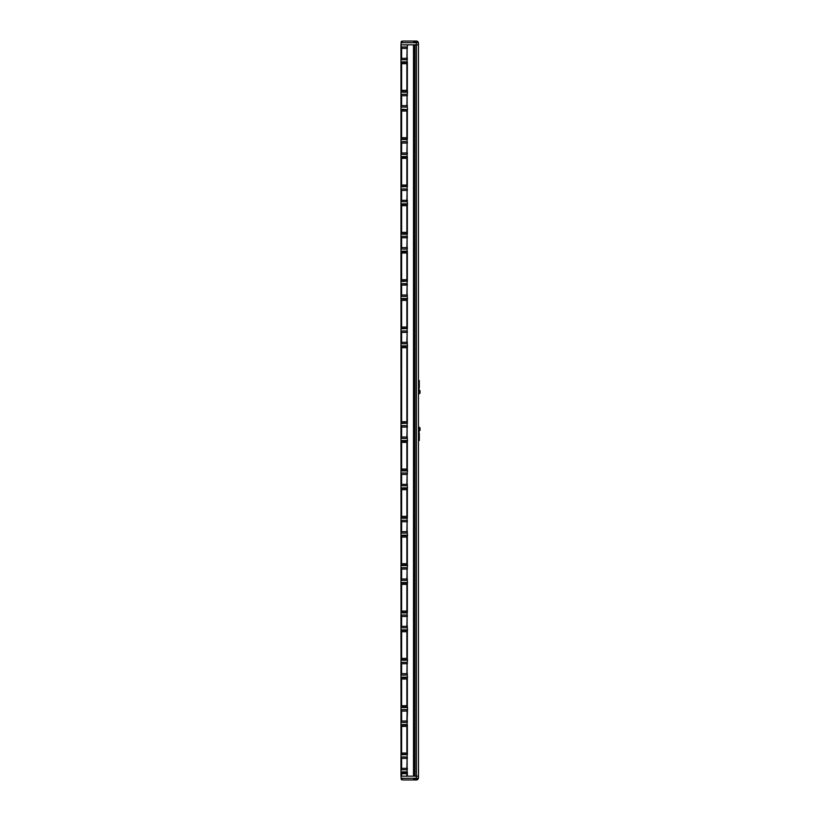 <?xml version="1.0" encoding="UTF-8"?>
<svg xmlns="http://www.w3.org/2000/svg" width="821" height="821" viewBox="0 0 821 821"><rect width="100%" height="100%" fill="white"/><g stroke="black" fill="none" stroke-linecap="round" stroke-linejoin="round"><path stroke-width="1.23" d="M419.295 382.966L419.295 387.009M419.213 381.991L419.213 387.984M418.474 380.534L419.305 380.564L419.305 381.508L418.474 381.498M419.305 381.508L418.597 384.279L419.305 392.571L418.474 393.403M419.305 390.006L420.034 390.734L420.034 393.115L418.474 394.285M401.561 41.286L402.506 41.286M402.382 41.409L401.243 41.409L401.243 42.538M402.506 779.714L401.366 779.714L402.382 779.591M401.243 779.591L401.243 778.298M419.295 438.034L419.295 433.991M419.008 438.25L419.008 433.775M419.346 438.25L419.213 439.009M419.213 433.016L419.346 433.786M418.474 439.502L419.305 439.492L419.305 440.436L418.474 440.467M419.305 439.492L418.597 436.721L419.305 428.429L418.474 427.597M419.305 430.994L420.034 430.266L420.034 427.885L418.474 426.715M414.482 41.286L416.77 41.409L414.174 41.409L414.174 42.702M416.77 779.591L414.174 779.591L416.77 779.591L416.77 778.298M414.174 779.591L414.174 778.298M407.113 47.454L407.585 44.898L400.966 44.837L400.966 91.665L407.113 91.665L406.877 90.361L401.633 90.361L400.966 91.5M401.038 94.302L401.028 91.388M407.113 58.301L407.113 48.418M407.113 59.266L407.113 91.11M401.038 61.862L407.113 61.862L407.113 62.386L400.966 62.386L401.038 59.748M407.113 62.94L406.877 63.679L401.633 63.679L401.028 62.663M401.028 59.41L401.633 58.332L406.877 58.332L407.113 59.112L407.113 59.748L400.966 59.748L401.028 47.31L401.633 48.388L401.633 58.332M407.113 52.811L407.113 56.105M406.877 58.332L407.113 46.961L400.987 46.961L400.966 59.533M407.113 47.597L407.113 59.112M400.997 44.837L401.028 47.31M400.966 53.899L400.966 52.811M401.038 44.898L401.038 46.961M407.113 769.287L407.113 772.417L400.966 772.571L401.038 769.77M400.966 91.675L401.038 756.993M400.966 725.066L401.038 722.439M407.113 674.616L407.585 677.181L406.877 679.039L401.633 679.039L400.966 677.746L401.038 709.652M407.113 707.199L407.113 677.746L400.966 677.746L401.038 675.108M407.113 627.285L407.585 629.84L406.877 631.708L401.633 631.708L400.966 630.405L401.038 662.321M400.966 630.395L401.038 627.767M407.113 579.954L407.585 582.51L406.877 584.367L401.633 584.367L400.966 583.074L401.038 614.991M407.113 582.9L406.877 612.497L407.113 583.074L400.966 583.074L401.038 580.437M407.113 532.613L407.585 535.169L406.877 537.037L401.633 537.037L400.966 535.733L401.038 567.65M400.966 535.723L401.038 533.096M407.113 485.283L407.585 487.838L406.877 489.696L401.633 489.696L400.966 488.403L401.038 520.319M401.038 487.879L407.113 487.879L406.877 517.825L407.113 488.403L400.966 488.403L401.038 485.765M407.113 437.942L407.585 440.497L406.877 442.365L401.633 442.365L400.966 441.072L401.038 472.978M400.966 441.051L401.038 438.424M407.113 343.281L407.585 345.836L406.877 347.694L401.633 347.694L400.966 346.4L401.038 425.647M407.113 346.4L400.966 346.4L401.038 343.763M407.113 295.94L407.585 298.495L406.877 300.363L401.633 300.363L400.966 299.06L401.038 330.976M401.038 298.536L407.113 298.536L406.877 328.482L407.113 299.06L400.966 299.06L401.038 296.422M400.966 281.018L401.038 283.645M407.113 248.609L407.113 251.729L400.966 251.893L401.038 249.091M407.113 201.268L407.585 203.824L406.877 205.691L401.633 205.691L400.966 204.388L401.038 236.304M407.113 204.213L406.908 233.821L407.113 204.388L400.966 204.388L401.038 201.75M400.966 186.346L401.038 188.974M407.113 153.938L407.113 157.057L400.966 157.221L401.038 154.42M407.113 106.597L407.585 109.152L406.877 111.02L401.633 111.02L400.966 109.727L401.038 141.633M407.113 109.727L406.908 139.149L407.113 109.727L400.966 109.727L401.038 107.079M407.113 94.784L407.585 92.229L401.038 92.188M407.113 105.632L407.113 95.749M407.113 142.115L407.113 139.17M407.113 152.963L407.113 143.09M407.113 189.456L407.113 186.511L401.038 186.86M407.113 200.303L407.113 190.421M407.113 236.787L407.113 233.841M407.113 247.634L407.113 237.762M407.113 283.727L407.113 281.182L401.038 281.531M407.113 294.975L407.113 285.092M407.113 331.458L407.113 328.513L401.038 328.862M407.113 342.306L407.113 332.423M407.113 426.13L407.113 423.184L401.038 423.533M407.113 436.977L407.113 427.094M407.113 473.46L407.585 470.905L406.877 469.048L401.633 469.048L400.966 470.187M407.113 484.308L407.113 474.435M407.113 520.801L407.113 517.856M407.113 531.649L407.113 521.766M407.113 568.132L407.585 565.577L406.877 563.719L401.633 563.719L400.966 564.848M407.113 578.979L407.113 569.107M407.113 615.473L407.113 612.528M407.113 626.32L407.113 616.438M407.113 662.804L407.585 660.248L406.877 658.391L401.633 658.391L400.966 659.52M407.113 673.651L407.113 663.768M407.113 720.992L407.585 707.589L401.038 707.548M407.113 721.957L407.113 754.53L406.877 753.052L401.633 753.052L400.966 754.191M407.113 757.475L407.113 754.53L401.038 754.879M407.113 768.323L407.113 758.44M407.113 772.961L406.877 773.71L401.633 773.71L400.966 772.571L400.966 776.163L407.113 776.163L407.113 772.417L407.113 776.163L413.507 776.163L413.507 44.837L401.038 44.837L401.079 42.702L417.602 42.702L416.77 41.758M400.997 62.365L400.966 59.748M414.738 44.837L416.155 44.837L416.155 776.163L414.738 776.163L414.738 44.837M401.079 776.163L401.079 778.298L418.474 778.298L418.474 776.163L416.36 776.163L416.36 44.837L418.443 44.837L418.474 776.163L407.113 776.163L407.113 772.233M407.113 105.981L407.113 106.935M407.113 103.446L407.113 106.997M401.633 111.02L401.633 137.702L400.966 138.841M401.028 106.74L401.633 105.663L406.877 105.663L407.113 106.453L407.113 107.079L400.966 107.079L401.028 94.641L401.633 95.718L401.633 105.663M407.113 138.451L406.877 137.702L401.633 137.702M407.113 102.256L407.113 103.364M406.877 105.663L407.113 94.302L400.966 94.302L400.966 106.863M407.113 94.938L407.113 106.453M400.997 91.685L401.028 94.641M407.113 98.017L407.113 99.125M400.966 101.24L400.966 100.152M401.038 109.193L407.113 109.614M407.113 139.529L401.038 139.529M400.997 109.696L400.966 107.079M401.038 156.534L407.113 156.534L407.113 186.511L407.113 157.057L407.113 186.336L400.966 186.336L400.966 157.221L400.966 186.172M407.113 157.601L406.877 158.35L401.633 158.35L401.028 157.334M401.633 158.35L401.633 185.033L401.028 186.059M401.028 154.081L401.633 152.993L406.877 152.993L407.113 153.784L407.113 154.42L400.966 154.42L401.028 141.971L401.633 143.059L401.633 152.993M407.113 185.782L406.877 185.033L401.633 185.033M407.113 141.725L407.113 150.777M406.877 152.993L407.113 141.633L400.987 141.633L400.966 154.204M407.113 142.269L407.113 153.784M400.997 139.016L401.028 141.971M400.966 148.57L400.966 147.482M407.113 141.787L407.113 142.741M400.997 157.037L400.966 154.42M407.113 200.652L407.113 201.597M407.113 200.663L407.113 201.668M401.633 205.691L401.633 232.374L400.966 233.503M401.028 201.412L401.633 200.334L406.877 200.334L407.113 201.114L407.113 201.75L400.966 201.75L401.028 189.312L401.633 190.39L401.633 200.334M401.038 203.865L407.113 203.865L407.113 233.123L406.877 232.374L401.633 232.374M400.966 233.667L407.113 233.667L407.113 233.123M407.113 194.823L407.113 198.107M407.113 192.617L407.113 193.797M406.877 200.334L407.113 188.974L400.966 188.974L400.966 201.535M407.113 189.61L407.113 201.114M400.997 186.357L401.028 189.312M400.966 195.911L400.966 194.823M407.113 196.927L407.113 198.035M407.113 234.19L401.038 234.19M400.997 204.367L400.966 201.75M407.113 251.205L407.113 280.998L400.966 280.998L400.966 251.893L400.966 280.844M407.113 252.273L406.877 253.022L401.633 253.022L401.028 251.996M401.633 253.022L401.633 279.704L401.028 280.731M401.028 248.753L401.633 247.665L406.877 247.665L407.113 248.455L407.113 249.091L400.966 249.081L401.028 236.643L401.633 237.731L401.633 247.665M407.113 280.454L407.113 281.182L406.877 279.704L401.633 279.704M407.113 242.154L407.113 245.376M407.113 236.397L407.113 237.392M406.877 247.665L407.113 236.304L400.987 236.304L400.966 248.876M407.113 236.941L407.113 248.455M400.997 233.687L401.028 236.643M407.113 240.019L407.113 241.128M400.966 243.242L400.966 242.154M407.113 236.458L407.113 237.413M400.997 251.708L400.966 249.081M407.113 295.324L407.113 296.268M407.113 289.485L407.113 296.34M401.633 300.363L401.633 327.045L400.966 328.174M401.028 296.083L401.633 295.006L406.877 295.006L407.113 295.786L407.113 296.422L400.966 296.422L401.028 283.984L401.633 285.061L401.633 295.006M407.113 299.614L407.113 327.784L406.877 327.045L401.633 327.045M400.966 328.338L407.113 328.338L407.113 327.784M407.113 283.789L400.966 283.645L400.966 296.207M406.877 295.006L407.113 284.282L407.113 295.786M400.997 281.028L401.028 283.984M400.966 290.572L400.966 289.485M407.113 291.599L407.113 292.707M400.997 299.039L400.966 296.422M400.966 385.244L400.966 384.156M400.966 392.346L400.966 391.258M400.966 408.909L400.966 407.821M401.633 347.694L401.633 421.707L400.966 422.846M401.028 343.414L401.633 342.336L406.877 342.336L407.113 343.127L407.113 343.763L400.966 343.753L401.028 331.315L401.633 332.392L401.633 342.336M407.113 346.944L407.113 422.456L406.877 421.707L401.633 421.707M407.113 423.184L407.113 422.456M407.113 408.909L407.113 423.01L400.966 423.01M401.038 345.867L407.113 345.867L407.113 393.372M407.113 331.058L407.113 334.619M406.877 342.336L407.113 330.976L400.966 330.976L400.966 343.537M407.113 331.612L407.113 343.127M400.997 328.359L401.028 331.315M400.966 337.913L400.966 336.826M407.113 386.27L407.113 390.242M407.113 331.13L407.113 332.074M400.997 346.37L400.966 343.753M401.028 438.086L401.633 437.008L406.877 437.008L407.113 437.798L407.113 438.424L400.966 438.424L401.028 425.986L401.633 427.064L401.633 437.008M407.113 441.616L407.113 469.797M400.966 441.072L407.113 441.072L407.113 470.341L400.966 470.341M407.113 431.497L407.113 434.791M407.113 429.291L407.113 430.471M407.113 425.73L407.113 426.735M406.877 437.008L407.113 425.647L400.966 425.647L400.966 438.209M407.113 426.284L407.113 437.798M400.997 423.031L401.028 425.986M400.966 432.585L400.966 431.497M400.997 441.041L400.966 438.424M401.038 440.538L407.113 440.538L407.113 470.864M407.113 425.801L407.113 426.746M407.113 484.677L407.113 485.673M407.113 484.657L407.113 485.611M401.633 489.696L401.633 516.378L400.966 517.517M401.028 485.427L401.633 484.339L406.877 484.339L407.113 485.129L407.113 485.765L400.966 485.765L401.028 473.317L401.633 474.405L401.633 484.339M407.113 488.947L407.113 517.127L406.877 516.378L401.633 516.378M400.966 517.682L407.113 517.682L407.113 517.127M407.113 476.621L407.113 477.812M407.113 473.07L407.113 473.614L407.113 472.978L400.966 472.988L400.966 485.55M407.113 473.132L407.113 485.129M400.997 470.361L401.028 473.317M400.966 479.916L400.966 478.828M400.997 488.382L400.966 485.765M407.113 518.205L401.038 518.205M406.877 484.339L407.113 473.614M401.028 532.757L401.633 531.68L406.877 531.68L407.113 532.46L407.113 533.096L400.966 533.096L401.028 520.658L401.633 521.735L401.633 531.68M400.966 535.733L407.113 535.733L407.113 565.012L400.966 565.012M407.113 520.401L407.113 529.453M407.113 529.381L407.113 526.169M406.877 531.68L407.113 520.319L400.966 520.319L400.966 532.88M407.113 520.955L407.113 532.46M400.997 517.702L401.028 520.658M400.966 527.256L400.966 526.169M400.997 535.713L400.966 533.096M407.113 535.559L407.113 536.287L407.113 535.21L401.038 535.21M401.038 565.536L407.113 565.536L407.113 564.468L407.113 565.187M407.113 520.473L407.113 521.417M407.113 576.794L407.113 580.344M407.113 579.328L407.113 580.283M401.633 584.367L401.633 611.05L400.966 612.189M401.028 580.098L401.633 579.01L406.877 579.01L407.113 579.8L407.113 580.437L400.966 580.426L401.028 567.988L401.633 569.076L401.633 579.01M407.113 583.618L407.113 611.799L406.877 611.05L401.633 611.05M400.966 612.343L407.113 612.343L407.113 611.799M407.113 575.603L407.113 576.722M406.877 579.01L407.113 567.65L400.987 567.65L400.966 580.221M407.113 568.286L407.113 579.8M400.997 565.033L401.028 567.988M400.966 574.587L400.966 573.499M400.997 583.054L400.966 580.426M401.038 582.541L407.113 582.541L407.113 612.877L401.038 612.877M401.028 627.429L401.633 626.351L406.877 626.351L407.113 627.131L407.113 627.767L400.966 627.767L401.028 615.329L401.633 616.407L401.633 626.351M400.966 630.405L407.113 630.405L407.113 659.684L400.966 659.684M407.113 620.83L407.113 618.706M407.113 615.073L407.113 618.624M406.877 626.351L407.113 614.991L400.966 614.991L400.966 627.552M407.113 615.627L407.113 627.131M400.997 612.374L401.028 615.329M400.966 621.918L400.966 620.83M400.997 630.384L400.966 627.767M401.038 629.881L407.113 629.881L407.113 630.959M407.113 659.13L407.113 660.207L401.038 660.207M407.113 615.134L407.113 616.089M401.633 679.039L401.633 705.721L400.966 706.86M401.028 674.759L401.633 673.682L406.877 673.682L407.113 674.472L407.113 675.108L400.966 675.098L401.028 662.66L401.633 663.737L401.633 673.682M401.038 677.212L407.113 677.212L407.113 706.471L406.877 705.721L401.633 705.721M400.966 707.014L407.113 707.014L407.113 706.471M407.113 669.259L407.113 671.465M406.877 673.682L407.113 662.321L400.966 662.321L400.966 674.883M407.113 662.958L407.113 674.472M400.997 659.704L401.028 662.66M400.966 669.259L400.966 668.171M400.997 677.715L400.966 675.098M407.113 670.275L407.113 671.393M400.966 725.241L401.028 754.078M401.038 724.553L407.113 724.553L407.113 725.631L406.877 726.369L401.633 726.369L401.028 725.354M401.028 722.1L401.633 721.023L406.877 721.023L407.113 721.803L407.113 722.439L400.966 722.439L401.028 710.001L401.633 711.078L401.633 721.023M407.113 725.631L407.113 753.801M400.966 725.076L407.113 725.076L407.113 754.355L400.966 754.355M407.113 714.486L407.113 718.796M407.113 717.616L407.113 715.502M407.113 709.744L407.113 710.75M406.877 721.023L407.113 709.652L400.987 709.652L400.966 722.223M407.113 710.288L407.113 721.803M400.997 707.045L401.028 710.001M400.966 716.589L400.966 715.502M400.997 725.056L400.966 722.439M407.113 709.806L407.113 710.76M401.028 769.431L401.633 768.353L406.877 768.353L407.113 769.144L407.113 769.77L400.966 769.77L401.028 757.331L401.633 758.409L401.633 768.353M407.113 760.636L407.113 762.842M406.877 768.353L407.113 756.993L400.966 756.993L400.966 769.554M407.113 757.629L407.113 769.144M400.997 754.376L401.028 757.331M407.113 760.708L407.113 761.816M400.966 763.93L400.966 762.842M400.997 772.387L400.966 769.77M401.038 771.884L407.113 771.884L407.113 776.163M413.692 44.837L413.692 776.163M414.543 44.837L414.543 776.163M401.079 42.702L402.742 41.05L416.822 41.05L418.474 42.702L417.602 42.702M401.079 44.837L418.474 44.837L418.474 42.702M416.288 44.837L416.288 42.702M413.733 41.05L413.722 42.702M418.474 778.298L416.822 779.95L402.742 779.95L401.079 778.298M416.288 778.298L416.288 776.163M413.722 778.298L413.733 779.95M416.77 779.242L417.602 778.298M407.349 58.26L407.349 59.307M401.459 63.268L401.459 90.782M401.459 47.946L401.459 58.763M401.633 63.679L401.633 90.361M406.877 63.679L406.877 90.361M406.877 48.388L401.633 48.388M407.349 47.413L407.349 48.46M407.349 61.821L407.349 92.229M407.349 94.743L407.349 95.79M407.349 105.591L407.349 106.638M407.349 109.152L407.349 139.56M407.349 142.074L407.349 143.131M407.349 152.932L407.349 153.979M407.349 156.493L407.349 186.901M407.349 189.415L407.349 190.462M407.349 200.262L407.349 201.309M407.349 203.824L407.349 234.231M407.349 236.746L407.349 237.792M407.349 247.593L407.349 248.65M407.349 251.164L407.349 281.572M407.349 284.087L407.349 285.133M407.349 294.934L407.349 295.981M407.349 298.495L407.349 328.903M407.349 331.417L407.349 332.464M407.349 342.265L407.349 343.311M407.349 345.836L407.349 423.574M407.349 426.089L407.349 427.136M407.349 436.936L407.349 437.983M407.349 440.497L407.349 470.905M407.349 473.419L407.349 474.476M407.349 484.277L407.349 485.324M407.349 487.838L407.349 518.246M407.349 520.76L407.349 521.807M407.349 531.608L407.349 532.655M407.349 535.169L407.349 565.577M407.349 568.091L407.349 569.138M407.349 578.938L407.349 579.995M407.349 582.51L407.349 612.918M407.349 615.432L407.349 616.479M407.349 626.279L407.349 627.326M407.349 629.84L407.349 660.248M407.349 662.763L407.349 663.809M407.349 673.61L407.349 674.657M407.349 677.181L407.349 707.589M407.349 710.103L407.349 711.15M407.349 720.951L407.349 721.998M407.349 724.512L407.349 754.92M407.349 757.434L407.349 758.481M407.349 768.282L407.349 769.328M407.349 771.843L407.349 776.163M401.028 109.993L401.028 138.728M401.459 110.599L401.459 138.123M401.459 95.287L401.459 106.104M406.877 111.02L406.877 137.702M406.877 95.718L401.633 95.718M401.459 157.94L401.459 185.454M401.459 142.618L401.459 153.435M406.877 158.35L406.877 185.033M406.877 143.059L401.633 143.059M401.028 204.665L401.028 233.4M401.459 205.271L401.459 232.795M401.459 189.949L401.459 200.776M406.877 205.691L406.877 232.374M406.877 190.39L401.633 190.39M401.459 252.601L401.459 280.125M401.459 237.29L401.459 248.106M406.877 253.022L406.877 279.704M406.877 237.731L401.633 237.731M401.028 299.337L401.028 328.061M401.459 299.942L401.459 327.456M401.459 284.62L401.459 295.437M406.877 300.363L406.877 327.045M406.877 285.061L401.633 285.061M401.028 346.667L401.028 422.733M401.459 347.273L401.459 422.127M401.459 331.961L401.459 342.778M406.877 347.694L406.877 421.707M406.877 332.392L401.633 332.392M401.028 441.339L401.028 470.074M401.459 441.944L401.459 469.468M401.459 426.633L401.459 437.449M401.633 442.365L401.633 469.048M406.877 442.365L406.877 469.048M406.877 427.064L401.633 427.064M401.028 488.68L401.028 517.404M401.459 489.285L401.459 516.799M401.459 473.963L401.459 484.78M406.877 489.696L406.877 516.378M406.877 474.405L401.633 474.405M401.028 536.01L401.028 564.745M401.459 536.616L401.459 564.14M401.459 521.294L401.459 532.121M401.633 537.037L401.633 563.719M406.877 537.037L406.877 563.719M406.877 521.735L401.633 521.735M401.028 583.341L401.028 612.076M401.459 583.947L401.459 611.471M401.459 568.635L401.459 579.452M406.877 584.367L406.877 611.05M406.877 569.076L401.633 569.076M401.028 630.682L401.028 659.407M401.459 631.287L401.459 658.801M401.459 615.966L401.459 626.782M401.633 631.708L401.633 658.391M406.877 631.708L406.877 658.391M406.877 616.407L401.633 616.407M401.028 678.013L401.028 706.748M401.459 678.618L401.459 706.142M401.459 663.306L401.459 674.123M406.877 679.039L406.877 705.721M406.877 663.737L401.633 663.737M401.459 725.959L401.459 753.473M401.459 710.637L401.459 721.454M401.633 726.369L401.633 753.052M406.877 726.369L406.877 753.052M406.877 711.078L401.633 711.078M401.028 772.684L401.028 776.163M401.459 773.29L401.459 776.163M401.459 757.978L401.459 768.795M401.633 773.71L401.633 776.163M406.877 773.71L406.877 776.163M406.877 758.409L401.633 758.409M418.443 44.837L418.443 776.163M413.887 44.837L413.887 776.163M414.359 44.837L414.359 776.163M401.028 756.993L407.113 756.993M401.028 769.77L407.113 769.77M401.028 709.662L407.113 709.662M401.028 722.429L407.113 722.429M401.028 662.331L407.113 662.331M401.028 675.098L407.113 675.098M401.028 614.991L407.113 614.991M401.028 627.767L407.113 627.767M401.028 567.66L407.113 567.66M401.028 580.426L407.113 580.426M401.028 520.319L407.113 520.319M401.028 533.096L407.113 533.096M401.028 472.988L407.113 472.988M401.038 470.874L407.113 470.874M401.028 485.755L407.113 485.755M401.028 425.647L407.113 425.647M401.028 438.424L407.113 438.424M401.028 330.986L407.113 330.986M401.028 343.753L407.113 343.753M401.028 283.645L407.113 283.645M401.028 296.422L407.113 296.422M401.028 236.315L407.113 236.315M401.038 251.195L407.113 251.195M401.028 249.081L407.113 249.081M401.028 188.974L407.113 188.974M401.028 201.75L407.113 201.75M401.028 141.643L407.113 141.643M400.966 138.995L407.113 138.995M401.028 154.41L407.113 154.41M401.028 94.302L407.113 94.302M401.028 107.079L407.113 107.079M401.028 46.971L407.113 46.971M401.028 59.738L407.113 59.738M416.77 41.409L416.77 42.702M417.817 779.591L417.817 778.955M417.817 41.409L417.817 42.045"/></g></svg>
